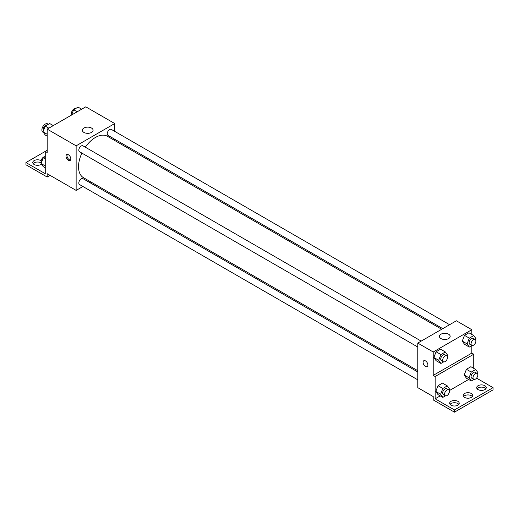 <?xml version="1.0" encoding="UTF-8"?>
<svg xmlns="http://www.w3.org/2000/svg" width="519" height="519" viewBox="0 0 519 519"><rect width="100%" height="100%" fill="white"/><g stroke="black" fill="none" stroke-linecap="round" stroke-linejoin="round"><path stroke-width="0.78" d="M48.371 124.288L47.638 123.866A4.775 2.757 120 0 0 43.959 125.144A4.775 2.757 120 0 0 41.877 129.958A4.775 2.757 120 0 0 42.863 132.144L43.434 132.468M47.184 150.289L45.25 151.405L45.25 173.696L25.95 162.551L45.25 151.405L47.184 152.521L47.184 129.121L85.784 106.83L114.738 123.548L114.738 131.372M68.411 160.319A3.412 1.972 60 0 1 66.185 157.315A3.412 1.972 60 0 1 66.704 154.578A3.412 1.972 60 0 1 70.117 156.55A3.412 1.972 60 0 1 70.117 160.488A3.412 1.972 60 0 1 68.411 160.319M25.95 162.551L25.95 164.776L47.184 177.037L47.184 173.696L76.137 190.408L76.137 145.833L47.184 129.121M421.188 341.106L82.936 145.82A3.412 1.972 120 0 0 80.309 146.734A3.412 1.972 120 0 0 78.817 150.166A3.412 1.972 120 0 0 79.524 151.73L417.776 347.016M417.776 371.948L82.936 178.627A3.412 1.972 120 0 0 80.309 179.542A3.412 1.972 120 0 0 78.817 182.973A3.412 1.972 120 0 0 79.524 184.537L417.776 379.824M90.825 181.929L89.735 182.558M82.917 186.496L76.137 190.408M114.738 139.254L114.738 140.513M76.137 145.833L114.738 123.548M449.597 324.706L111.345 129.419A3.412 1.972 120 0 0 108.718 130.334A3.412 1.972 120 0 0 107.232 133.766A3.412 1.972 120 0 0 107.939 135.329L442.772 328.644M441.688 329.273L107.394 136.27A23.913 13.805 120 0 0 85.311 147.188M81.898 153.099A23.913 13.805 120 0 0 78.525 166.742A23.913 13.805 120 0 0 83.481 177.686L417.776 370.689M91.513 128.044A5.365 3.101 180 0 1 93.083 130.23A5.365 3.101 180 0 1 87.717 133.331A5.365 3.101 180 0 1 82.346 130.23A5.365 3.101 180 0 1 85.661 127.369A5.365 3.101 180 0 1 91.513 128.044M67.262 154.422A3.412 1.972 -120 0 0 69.384 159.761A3.412 1.972 -120 0 0 70.532 160.086M47.184 177.037L50.077 175.364M33.164 163.667A4.775 2.757 180 0 1 40.91 162.83A4.775 2.757 180 0 1 41.254 163.05M41.468 164.114A4.775 2.757 180 0 1 36.116 165.185A4.775 2.757 180 0 1 32.755 162.551A4.775 2.757 180 0 1 35.701 160.001A4.775 2.757 180 0 1 40.91 160.598A4.775 2.757 180 0 1 41.209 160.793M471.816 345.622L471.816 353.108L433.216 375.393L435.143 376.509L435.143 398.8L454.449 409.939L454.449 412.17L433.216 399.909L433.216 396.568L417.776 387.654L417.776 343.078L456.376 320.787L471.816 329.708L471.816 334.444M423.789 360.737A3.412 1.972 -120 0 0 423.264 363.469A3.412 1.972 -120 0 0 425.496 366.479A3.412 1.972 60 0 1 423.264 363.469A3.412 1.972 60 0 1 423.789 360.737A3.412 1.972 60 0 1 427.202 362.71A3.412 1.972 60 0 1 427.202 366.648A3.412 1.972 60 0 1 425.496 366.479A3.412 1.972 -120 0 0 427.202 366.648M433.216 375.393L433.216 351.992L417.776 343.078M462.267 341.106L464.492 344.272L462.267 341.106L464.492 335.358L462.267 341.106L467.094 343.889L469.319 338.148L473.776 335.572L476.007 338.745L475.579 339.848M468.949 332.789L464.492 335.358L468.949 332.789L473.776 335.572M433.852 357.507L436.083 360.679L433.852 357.507L436.083 351.765L433.852 357.507L438.678 360.296L440.91 354.548L445.367 351.973L447.592 355.145L447.164 356.248M440.54 349.19L436.083 351.765L440.54 349.19L445.367 351.973M433.216 351.992L471.816 329.708M448.591 334.197A5.365 3.101 180 0 1 450.161 336.39A5.365 3.101 180 0 1 444.796 339.491A5.365 3.101 180 0 1 439.431 336.39A5.365 3.101 180 0 1 442.739 333.529A5.365 3.101 180 0 1 448.591 334.197M471.816 353.108L473.75 354.224L473.75 368.367M476.565 378.137L493.05 387.654L493.05 389.879L454.449 412.17M493.05 387.654L454.449 409.939M463.59 396.568A4.775 2.757 180 0 1 471.336 395.731A4.775 2.757 180 0 1 472.329 396.568M477.097 388.77A4.775 2.757 180 0 1 481.47 387.122A4.775 2.757 180 0 1 485.836 388.77M450.077 404.366A4.775 2.757 180 0 1 454.449 402.725A4.775 2.757 180 0 1 458.815 404.366M473.75 354.224L435.143 376.509M435.785 391.43L438.01 394.602L435.785 391.43L438.01 385.688L435.785 391.43L440.612 394.213L442.837 388.471L447.294 385.896L449.525 389.068L449.097 390.171M442.467 383.113L438.01 385.688L442.467 383.113L447.294 385.896M464.194 375.029L466.425 378.195L464.194 375.029L466.425 369.281L464.194 375.029L469.02 377.813L471.252 372.071L475.709 369.496L477.934 372.668L477.506 373.771M470.882 366.706L466.425 369.281L470.882 366.706L475.709 369.496M468.625 379.467L449.305 390.619M440.209 395.874L435.143 398.8M471.336 393.506A4.775 2.757 180 0 1 472.738 395.452A4.775 2.757 180 0 1 467.956 398.209A4.775 2.757 180 0 1 463.182 395.452A4.775 2.757 180 0 1 466.127 392.902A4.775 2.757 180 0 1 471.336 393.506M478.09 389.6A4.775 2.757 180 0 1 476.695 387.654A4.775 2.757 180 0 1 481.47 384.897A4.775 2.757 180 0 1 486.245 387.654A4.775 2.757 180 0 1 483.299 390.204A4.775 2.757 180 0 1 478.09 389.6M451.069 405.203A4.775 2.757 180 0 1 449.668 403.257A4.775 2.757 180 0 1 454.449 400.499A4.775 2.757 180 0 1 459.224 403.257A4.775 2.757 180 0 1 456.272 405.8A4.775 2.757 180 0 1 451.069 405.203M443.622 361.899L440.91 363.462L438.678 360.296M446.775 355.878L444.841 354.762A3.412 1.972 120 0 0 442.214 355.677A3.412 1.972 120 0 0 440.722 359.116A3.412 1.972 120 0 0 441.429 360.673L443.362 361.788A3.412 1.972 120 0 0 446.775 359.823A3.412 1.972 120 0 0 446.775 355.878A3.412 1.972 120 0 0 444.141 356.793A3.412 1.972 120 0 0 442.655 360.225A3.412 1.972 120 0 0 443.362 361.788M440.91 363.462L436.083 360.679M440.91 354.548L436.083 351.765M472.031 345.498L469.319 347.062L467.094 343.889M475.183 339.478L473.257 338.362A3.412 1.972 120 0 0 470.623 339.277A3.412 1.972 120 0 0 469.137 342.709A3.412 1.972 120 0 0 469.844 344.272L471.771 345.388A3.412 1.972 120 0 0 475.183 343.416A3.412 1.972 120 0 0 475.183 339.478A3.412 1.972 120 0 0 472.556 340.393A3.412 1.972 120 0 0 471.064 343.825A3.412 1.972 120 0 0 471.771 345.388M469.319 347.062L464.492 344.272M469.319 338.148L464.492 335.358M445.549 395.822L442.837 397.385L440.612 394.213M448.701 389.801L446.775 388.686A3.412 1.972 120 0 0 444.141 389.6A3.412 1.972 120 0 0 442.655 393.032A3.412 1.972 120 0 0 443.362 394.596L445.289 395.712A3.412 1.972 120 0 0 448.701 393.739A3.412 1.972 120 0 0 448.701 389.801A3.412 1.972 120 0 0 446.074 390.716A3.412 1.972 120 0 0 444.582 394.148A3.412 1.972 120 0 0 445.289 395.712M442.837 397.385L438.01 394.602M442.837 388.471L438.01 385.688M473.964 379.415L471.252 380.985L469.02 377.813M477.117 373.401L475.183 372.285A3.412 1.972 120 0 0 472.556 373.2A3.412 1.972 120 0 0 471.064 376.632A3.412 1.972 120 0 0 471.771 378.195L473.704 379.311A3.412 1.972 120 0 0 477.117 377.339A3.412 1.972 120 0 0 477.117 373.401A3.412 1.972 120 0 0 474.483 374.309A3.412 1.972 120 0 0 472.997 377.748A3.412 1.972 120 0 0 473.704 379.311M471.252 380.985L466.425 378.195M471.252 372.071L466.425 369.281M47.184 136.147L45.224 135.018L42.993 131.845L45.224 126.104L49.681 123.528L53.269 125.604M47.184 134.265L42.993 131.845M48.812 128.174L45.224 126.104M46.97 125.098A3.412 1.972 120 0 0 44.446 126.292A3.412 1.972 120 0 0 43.109 129.555A3.412 1.972 120 0 0 43.421 130.743M71.564 115.043L73.633 109.697L78.09 107.128L81.684 109.198M77.227 111.773L73.633 109.697M75.378 108.692A3.412 1.972 120 0 0 72.855 109.885A3.412 1.972 120 0 0 71.518 113.148A3.412 1.972 120 0 0 71.836 114.342M45.25 167.845L43.291 166.709L41.066 163.543L43.291 157.795L45.25 156.667M45.25 165.957L41.066 163.543M45.25 158.924L43.291 157.795M45.036 156.79A3.412 1.972 120 0 0 42.513 157.984A3.412 1.972 120 0 0 41.176 161.247A3.412 1.972 120 0 0 41.494 162.441"/></g></svg>
